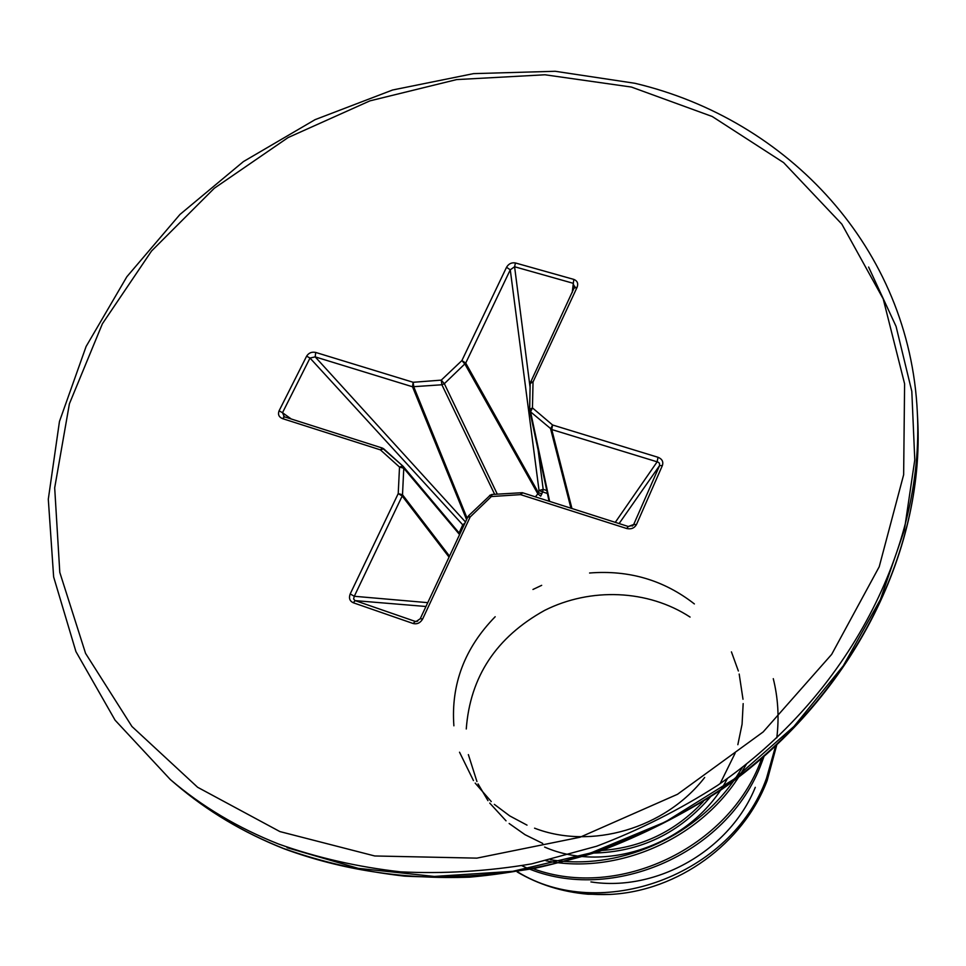 <?xml version="1.0" encoding="UTF-8"?>
<svg xmlns="http://www.w3.org/2000/svg" width="966" height="966" viewBox="0 0 966 966"><rect width="100%" height="100%" fill="white"/><g stroke="black" fill="none" stroke-linecap="round" stroke-linejoin="round"><path stroke-width="1.45" d="M547.408 493.493L542.614 491.887L540.731 496.162L537.845 493.855L539.04 490.535L543.182 489.339L546.78 490.559M755.291 787.326C730.079 850.092 656.868 892.173 590.914 881.922M776.7 745.233L767.149 780.552C743.289 843.741 677.758 891.075 610.21 894.419L587.932 894.214C562.091 891.92 538.509 884.506 517.16 871.948M775.517 746.344L766.485 778.342C731.842 875.764 600.2 923.122 517.619 871.875M763.925 756.716L761.776 762.476C728.171 855.574 606.733 906.193 521.906 865.717M761.667 758.66L761.087 760.157C729.028 848.112 618.204 899.877 533.896 868.965M746.464 764.058L740.451 774.261M738.507 777.292C698.128 840.178 616.296 875.003 546.032 860.778M742.625 767.076L735.778 777.811M733.556 780.987C693.069 838.693 617.262 870.716 550.463 859.728M773.283 678.675C778.077 697.947 779.248 717.678 776.797 737.855M574.722 287.325L572.935 283.219L514.588 266.749L510.265 269.816L506.534 267.28C508.647 263.754 511.606 262.317 515.433 262.969L573.816 279.403C577.354 280.828 578.465 283.436 577.125 287.24L533.039 381.932L532.459 407.906L552.552 424.98L658.027 457.292C662.121 458.971 663.57 461.712 662.386 465.54L636.473 524.562C634.384 528.173 631.112 529.489 626.668 528.511L520.553 494.628L521.29 492.769M522.642 492.926L520.553 494.628L491.356 496.548L470.14 517.015L422.685 618.94C420.379 622.901 417.215 624.434 413.207 623.529L415.151 621.38L416.165 621.561L420.234 618.735L416.092 621.549M413.207 623.529L353.206 602.736C349.656 601.021 348.666 598.087 350.211 593.921L354.293 596.276L353.604 598.92L354.896 600.514L415.151 621.38L417.674 621.223M350.211 593.921L398.221 493.602L399.513 467.061L380.399 449.866L282.483 418.604C278.848 417.022 277.713 414.438 279.077 410.84L282.507 412.711L284.342 416.829M279.077 410.84L306.62 356.164C308.722 352.868 311.764 351.624 315.725 352.445L315.182 356.877L310.001 358.048L282.507 412.711L291.249 418.99M535.405 496.862L537.845 493.855L464.936 364.11L461.893 360.572L506.534 267.28M626.668 528.511L628.323 526.506L633.684 524.502L659.585 465.576L659.452 463.185L657.906 462.062L551.755 429.532L530.576 411.842L529.573 409.463L532.459 407.906L530.576 411.842L549.642 501.402M459.49 534.488L403.776 468.244L399.513 467.061L402.774 465.95L403.776 468.244L402.508 494.761L449.444 556.042M459.816 533.787L403.16 466.349L383.671 448.792L380.399 449.866L382.343 448.055L383.478 448.671M459.091 532.93L462.666 525.045L464.779 523.125M538.122 449.975L543.182 489.339L542.614 491.887L539.04 490.535L510.265 269.816L465.721 363.059L444.336 383.683L441.885 384.77L412.506 386.762L315.182 356.877L465.37 521.857M541.938 493.952L538.364 492.6L465.721 363.059L461.893 360.572L441.269 380.133L444.336 383.683L497.285 494.121M633.31 525.142L628.323 526.506L522.352 492.696L491.851 494.471L489.605 495.461L491.356 496.548L492.141 494.689M468.45 516.23L467.653 516.967L470.14 517.015L468.425 515.904L489.617 495.812M632.247 526.072L633.684 524.502L636.473 524.562M619.109 523.56L659.585 465.576L662.386 465.54M615.282 522.34L657.109 461.881L658.027 457.292M422.685 618.94L420.234 618.735L467.653 517.353M570.954 508.201L550.62 428.916L552.552 424.98L551.755 429.532L571.944 508.514M353.206 602.736L355.222 600.635L425.934 606.491M529.61 409.282L530.165 383.502L533.039 381.932L530.515 382.065L530.165 383.502L529.658 410.345L549.062 501.221M448.985 557.02L402.194 496.017L398.221 493.602L402.508 494.761L402.194 496.017L354.293 596.276L427.721 602.651M574.516 288.001L577.125 287.24M572.198 292.601L573.816 279.403M282.483 418.604L284.535 416.853L382.343 448.055L402.689 465.89M530.08 387.354L514.588 266.749L515.433 262.969M283.678 416.406L284.922 417.107M306.62 356.164L310.001 358.048L463.571 525.721M494.64 494.29L441.885 384.77L441.269 380.133L413.158 382.282L412.506 386.762L466.506 519.442M467.097 518.174L413.798 386.895L413.158 382.282L315.725 352.445M287.083 847.689L358.205 868.349L434.302 876.44L512.753 871.32L590.745 852.966L665.417 821.873L733.979 779.164L793.955 726.456L843.282 665.803L880.4 599.524L904.369 530.068L914.778 459.888L911.807 391.315L896.074 326.423L868.603 267.039M283.557 848.474C322.004 862.131 362.383 871.356 404.706 876.15C447.717 878.275 491.102 875.667 534.874 868.301C600.212 853.932 663.087 827.403 719.465 790.369C849.899 700.857 924.74 553.276 917.7 419.751C924.776 552.335 851.082 700.205 720.419 790.333C682.479 814.797 642.39 835.035 600.14 851.082C557.153 864.51 513.719 873.192 469.838 877.152C403.728 879.507 341.807 870.052 284.076 848.788C243.323 832.62 207.292 811.138 175.981 784.368C207.195 811.042 243.058 832.414 283.557 848.474M278.594 844.03C317.283 857.76 357.939 867.021 400.54 871.839C443.853 873.964 487.552 871.308 531.638 863.882L596.674 846.216C639.118 830.132 679.424 809.846 717.605 785.358C849.017 695.194 924.414 546.647 917.326 412.373C909.767 248.504 788.341 119.615 634.952 83.293L555.209 71.279L473.521 73.633L392.607 89.995L315.085 119.651L243.432 161.576L179.954 214.464L126.86 276.735L86.107 346.48L59.457 421.49L48.3 499.229L53.637 576.919L75.928 651.591L115.087 720.189L170.366 779.574C201.761 806.393 237.829 827.886 278.594 844.03M279.899 831.581L374.76 855.973L476.854 858.134L579.962 837.256L677.492 794.293L763.164 731.938L831.678 654.368L879.217 566.764L903.645 474.741L904.599 383.816L883.214 298.917L841.845 224.148L783.631 162.626L712.22 116.5L631.402 87.049L544.981 74.78L456.652 79.586L369.93 100.862L288.11 137.558L214.319 188.237L151.505 251.051L102.384 323.791L69.407 403.764L54.688 487.842L59.795 572.391L85.576 653.39L131.944 726.492L197.607 787.266L279.899 831.581M517.221 871.948C545.247 888.213 576.243 895.711 610.21 894.419M704.685 777.461C664.982 828.78 590.842 849.983 534.56 828.176M527.013 825.133L509.758 815.92L494.326 804.364M491.271 801.587L475.187 783.112M473.449 780.564L459.538 752.212M453.887 725.816C450.88 684.375 464.646 648.017 495.184 616.731M532.954 589.465L541.685 585.336M589.574 573.007C629.023 569.855 663.956 580.168 694.373 603.931M731.431 651.881L738.362 670.996M739.183 674.051L742.999 699.251M743.168 703.598L742.069 724.246L737.843 744.701M735.15 753.13L720.129 783.619M711.362 795.803C679.786 833.139 640.192 852.229 592.593 853.087M542.711 843.415L525.033 834.696L509.154 823.503M506.039 820.822L489.738 803.084M487.963 800.657L478.061 783.909M476.938 781.53L468.365 754.603M466.264 728.992C470.14 676.743 496.27 637.21 544.643 610.379C590.48 587.328 647.872 589.465 690.074 617.069M727.446 778.451C693.962 843.246 607.348 874.568 544.607 847.061M530.479 382.512L574.855 286.371M917.7 419.751L917.326 412.373M601.975 850.442C641.702 847.58 675.451 831.315 703.236 801.635M175.981 784.368L170.366 779.574"/></g></svg>
